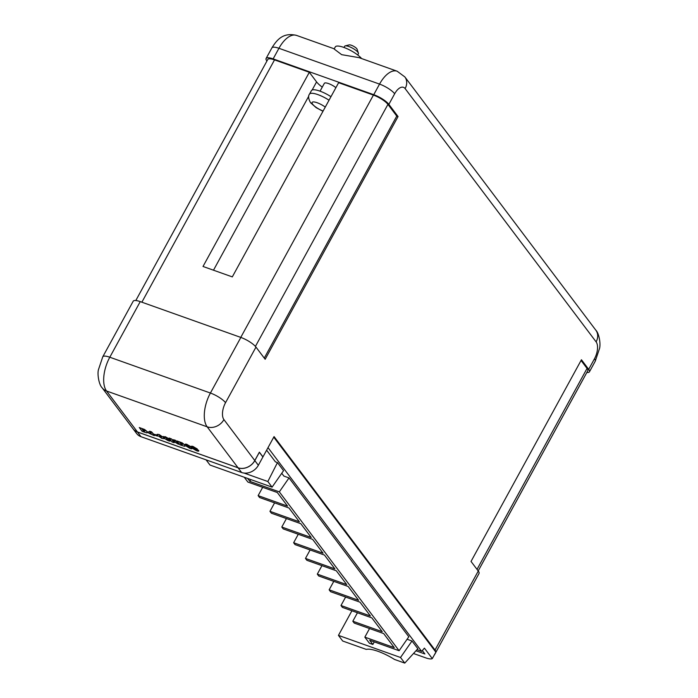 <?xml version="1.0" encoding="UTF-8"?>
<svg xmlns="http://www.w3.org/2000/svg" width="698" height="698" viewBox="0 0 698 698"><rect width="100%" height="100%" fill="white"/><g stroke="black" fill="none" stroke-linecap="round" stroke-linejoin="round"><path stroke-width="1.05" d="M258.356 465.278L262.902 456.981L259.368 452.295L254.822 460.593L258.356 465.278A13.061 10.802 143 0 1 241.613 472.502L141.005 436.695A13.061 10.802 143 0 1 136.616 433.519L133.082 428.834A13.061 10.802 -37 0 0 137.471 432.01L238.079 467.817A13.061 10.802 -37 0 0 254.822 460.593M266.924 61.031L266.854 60.935A13.061 3.516 28.7 0 1 266.095 58.466A13.061 3.516 28.7 0 1 273.136 58.885L373.744 94.692L379.546 84.1A26.123 12.878 -70.4 0 1 397.136 71.213L359.06 57.655L341.654 54.662L334.15 49.017L335.31 46.897A15.722 4.232 28.7 0 1 346.95 48.668A15.722 4.232 28.7 0 1 361.616 58.571M330.957 96.682A15.67 4.214 -151.3 0 0 311.43 90.609L309.493 94.134A15.67 4.214 28.7 0 1 329.028 100.215M345.196 45.894L349.175 44.899A4.703 1.265 28.7 0 1 353.04 45.989A4.703 1.265 28.7 0 1 356.818 48.747A4.703 1.265 28.7 0 1 357.088 49.235L358.397 53.127A7.835 2.111 -151.3 0 0 357.934 52.315A7.835 2.111 -151.3 0 0 351.644 47.717A7.835 2.111 -151.3 0 0 345.196 45.894A7.835 2.111 -151.3 0 0 344.638 46.26L343.983 47.464M335.895 87.669A7.835 2.111 -151.3 0 0 328.88 83.699A7.835 2.111 -151.3 0 0 324.343 83.332L320.05 91.168M417.011 649.629L421.653 651.382L268.015 447.636M266.619 450.193L275.422 461.858L277.464 462.591L283.554 470.661L272.08 487.143L267.84 481.524L277.464 462.591M247.677 478.462L249.893 481.393L279.322 491.863L399.108 650.719L408.81 636.768L289.024 477.921L283.868 476.08L281.739 473.261M407.091 639.246L411.995 640.991L417.832 648.73L404.761 663.1L400.521 657.481L411.995 640.991M351.914 610.776L338.443 635.381L342.683 641.008L366.249 649.393A24.997 6.727 28.7 0 1 394.475 659.436L404.761 663.1M338.443 635.381L400.521 657.481M244.091 473.07L267.84 481.524M279.322 491.863L289.024 477.921M374.276 641.881L372.863 644.463L369.434 643.251L364.836 637.152L369.547 628.54M244.256 477.24L247.877 482.048L277.307 492.518L287.55 506.111L258.129 495.632L259.543 497.508L288.963 507.987L299.39 521.807L269.96 511.329L271.374 513.205L300.803 523.683L311.229 537.504L281.8 527.034L283.214 528.901L312.643 539.38L323.069 553.2L293.64 542.73L295.053 544.606L324.483 555.076L334.9 568.896L305.471 558.426L306.884 560.302L336.314 570.772L346.74 584.601L317.311 574.122L318.724 575.998L348.154 586.468L358.58 600.297L329.151 589.819L330.564 591.695L359.994 602.173L370.411 615.994L340.99 605.515L342.404 607.391L371.825 617.87L382.251 631.69L352.822 621.22L354.235 623.087L383.664 633.566L394.265 647.622L364.836 637.152M352.822 621.22L357.455 612.757M340.99 605.515L345.623 597.052M329.151 589.819L333.784 581.355M317.311 574.122L321.944 565.659M305.471 558.426L310.113 549.963M293.64 542.73L298.273 534.267M281.8 527.034L286.433 518.57M269.96 511.329L274.593 502.865M258.129 495.632L262.684 487.317M413.844 653.11L414.385 653.825L425.597 657.813A13.061 3.516 -151.3 0 0 432.289 658.589L435.875 652.176A13.061 3.516 28.7 0 0 435.02 650.039L274.061 436.59L262.954 456.893L259.377 452.164L254.787 460.549A13.061 10.802 143 0 1 238.044 467.773L137.436 431.957A13.061 10.802 143 0 1 133.048 428.79L102.17 387.835C99.011 384.93 97.179 374.276 98.435 369.722L102.763 356.809A13.061 3.516 28.7 0 1 109.804 357.228L210.412 393.035L240.854 337.431L140.246 301.615L109.804 357.228A26.123 12.878 -70.4 0 0 106.55 391.002L137.436 431.957M586.835 372.496A13.061 3.516 -151.3 0 0 589.444 371.807A13.061 3.516 -151.3 0 0 588.684 369.347L581.443 359.749L471.028 561.436L478.27 571.034A13.061 3.516 -151.3 0 1 479.02 573.503L434.618 654.593M240.854 337.431A13.061 3.516 28.7 0 1 255.974 347.098L265.161 359.278L398.052 116.549L388.865 104.36A13.061 3.516 28.7 0 0 373.744 94.692M399.108 650.719L369.678 640.24L372.863 644.463M206.084 459.86L210.002 465.051L272.08 487.143M357.725 54.994L358.388 53.79A7.835 2.111 -151.3 0 0 358.397 53.127M135.813 300.515L267.77 59.496A12.538 3.368 28.7 0 1 274.523 59.888L309.327 72.278L203.013 266.47L232.303 276.888L338.617 82.704L373.421 95.094A12.538 3.368 28.7 0 1 387.94 104.377L396.769 116.086L398.052 116.549M102.763 356.809L133.205 301.204A13.061 3.516 28.7 0 1 140.246 301.615M264.272 358.1L396.769 116.086M309.327 72.278L316.578 81.902A17.869 4.807 -151.3 0 0 322.267 87.128M581.05 360.473L587.053 368.422A12.538 3.368 28.7 0 1 587.768 370.786L478.191 570.938M435.875 652.176L273.747 437.166M421.653 651.382L424.41 648.137L432.289 658.589M415.956 650.78L424.881 653.956L422.334 650.588M250.87 479.596L249.893 481.393M174.107 442.707L172.816 440.839L174.107 442.707L171.978 441.947L169.169 438.065L171.298 438.824L175.311 441.939M172.362 440.298L172.816 440.839M169.117 438.152L171.246 438.911L175.259 442.026L173.47 439.705L175.599 440.464L178.461 444.251L172.772 440.927M178.461 444.251L175.599 440.464M173.47 439.705L175.652 440.377M144.407 432.132L142.139 431.32L139.286 427.534L144.495 429.549L147.199 431.739L146.755 432.847L144.407 432.132M147.575 432.647L146.755 432.847M143.631 431.146L144.975 430.954L142.235 429.296L143.631 431.146L145.027 430.858M144.268 431.268L144.975 430.954M139.286 427.534L144.547 429.462L147.243 431.652L146.798 432.76M142.392 429.349L143.675 431.059M154.302 435.657L148.744 433.109L148.072 432.219L149.66 431.303L151.518 431.957L153.874 434.933M150.375 432.289L149.608 432.812L151.187 433.371L150.375 432.289M148.072 432.219L149.712 431.216L151.571 431.87L154.52 435.159M149.712 432.743L151.082 433.231M157.512 436.119L156.832 435.063L157.512 436.119L155.122 435.273L154.389 434.296L156.832 435.063M154.389 434.296L156.78 435.151M161.962 438.449L157.53 435.447L157.094 434.365L159.031 434.566L163.48 437.567L163.917 438.649L161.962 438.449M161.439 436.843L159.702 435.439L159.572 436.18L161.317 437.585L161.491 436.756M159.702 435.439L159.572 436.18L161.36 437.489M157.12 434.322L159.074 434.479L163.524 437.48L163.934 438.606M159.755 435.351L159.624 436.093M166.874 438.92L166.307 439.077L167.607 439.888L168.174 439.74L166.36 438.99L168.218 439.653M167.651 439.801L168.174 439.74M163.358 436.887L165.26 436.782L168.776 438.815L168.462 439.26L170.172 440.499C170.556 441.249 169.893 441.311 168.192 440.665L164.396 438.44L164.807 437.96L163.245 436.433M164.396 438.44L164.807 437.96M163.402 436.8L165.304 436.695L168.82 438.728L168.515 439.173L170.364 440.944M165.845 437.559L167.023 438.143M166.482 438.248L166.97 438.239M166.918 438.833L166.36 438.99M164.449 438.353L164.859 437.864L164.449 438.353M170.216 440.412L170.391 440.909M165.897 437.471L165.33 437.55M182.065 445.533L179.787 444.722L176.934 440.935L182.152 442.951L184.848 445.141L184.403 446.249L182.065 445.533M185.223 446.048L184.403 446.249M181.279 444.547L182.632 444.356L179.883 442.698L181.279 444.547L182.675 444.26M181.916 444.67L182.632 444.356M176.934 440.935L182.195 442.864L184.891 445.054L184.447 446.162M180.04 442.75L181.323 444.46M186.087 446.005L189.716 447.374L188.216 446.554L187.736 445.917L188.652 445.961L187.649 445.35L185.328 444.827C184.926 444.076 185.511 443.989 187.09 444.547L190.441 446.528L190.222 446.973L191.776 448.133C192.22 448.927 191.584 449.015 189.865 448.386L186.087 446.005L189.769 447.287M192.02 448.587L191.828 448.046L191.985 448.622M190.222 446.973L190.484 446.441L190.266 446.886L191.828 448.046M187.09 444.547L190.484 446.441L190.266 446.886M185.197 444.286L185.328 444.827M185.371 444.739C184.97 443.989 185.563 443.902 187.143 444.46M188.652 445.961L187.875 445.97L188.696 445.874M192.465 448.343L196.452 449.852L191.435 446.895C191.078 446.162 191.749 446.109 193.433 446.737L197.272 448.962L193.599 447.61L198.572 450.507C199 451.327 198.302 451.388 196.47 450.699L192.465 448.343L196.504 449.765M198.817 450.96L198.625 450.419L198.782 451.004M197.037 449.32L198.625 450.419M195.239 448.465L197.089 449.233M194.681 448.212L195.292 448.378M194.079 447.61L194.725 448.125M194.131 447.523L193.643 447.523M197.272 448.962L193.433 446.737M191.296 446.38L191.435 446.895M191.479 446.807C191.13 446.066 191.793 446.013 193.486 446.65M196.452 449.852L195.911 449.756M241.613 472.502L238.079 467.817M137.471 432.01L141.005 436.695M325.259 107.099A9.406 2.53 -151.3 0 0 315.191 102.152A9.406 2.53 -151.3 0 0 312.634 104.211A9.406 2.53 -151.3 0 0 323.113 111.026M435.02 650.039L478.27 571.034M588.684 369.347L594.487 358.755A13.061 6.439 -70.4 0 0 596.109 341.863L405.119 88.594A13.061 6.439 -70.4 0 0 394.667 93.768L388.865 104.36M255.974 347.098L225.533 402.702A13.061 6.439 -70.4 0 0 223.91 419.594L254.787 460.549M141.869 302.19L274.523 59.888M240.766 337.396L373.421 95.094M394.667 93.768A13.061 3.516 -151.3 0 0 379.546 84.1L278.938 48.293L273.136 58.885M278.938 48.293A13.061 3.516 -151.3 0 0 271.897 47.874C276.905 39.882 282.969 32.169 296.528 35.397A26.123 12.878 -70.4 0 0 278.938 48.293M238.044 467.773L207.166 426.818L106.55 391.002A13.061 10.802 143 0 1 102.17 387.835M223.91 419.594A13.061 10.802 143 0 1 207.166 426.818A26.123 12.878 -70.4 0 1 210.412 393.035A13.061 3.516 28.7 0 1 225.533 402.702M589.444 371.807L595.237 361.224A13.061 3.516 -151.3 0 0 594.487 358.755M596.109 341.863A13.061 10.802 -37 0 0 595.83 330.198L404.849 76.92A13.061 10.802 143 0 1 405.119 88.594M255.416 346.417L387.94 104.377M477.022 569.394L587.053 368.422M213.492 270.196L308.76 96.176M312.146 90.007L316.578 81.902M309.493 94.134C308.036 95.896 308.376 98.75 310.531 102.693L316.168 107.667L322.973 111.27M266.095 58.466L271.897 47.874M404.849 76.92L397.136 71.213M334.255 48.825L296.528 35.397M595.237 361.224L599.547 348.415C600.838 343.608 598.98 333.138 595.83 330.198"/></g></svg>
